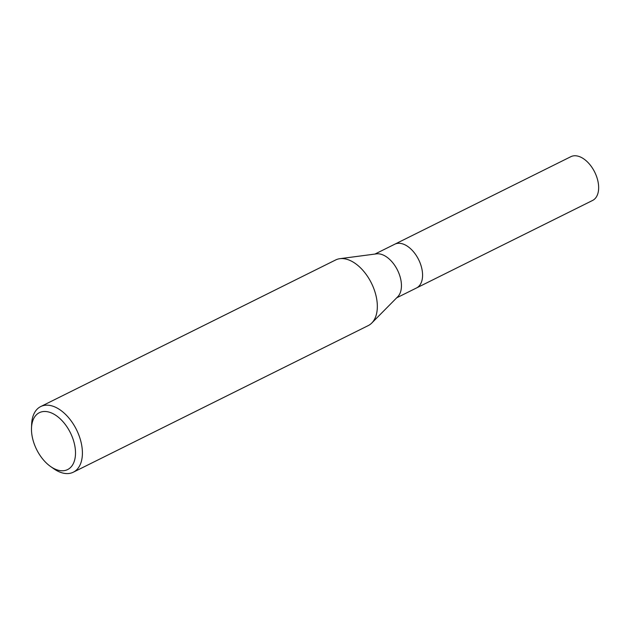 <?xml version="1.0" encoding="UTF-8"?>
<svg xmlns="http://www.w3.org/2000/svg" width="630" height="630" viewBox="0 0 630 630"><rect width="100%" height="100%" fill="white"/><g stroke="black" fill="none" stroke-linecap="round" stroke-linejoin="round"><path stroke-width="0.94" d="M339.972 258.678L376.449 253.866A24.428 14.498 63.6 0 1 398.499 272.302A24.428 14.498 63.6 0 1 397.758 296.738L371.897 322.914M374.952 254.063L394.774 244.212A24.428 14.498 63.6 0 1 419.627 261.796A24.428 14.498 63.6 0 1 416.524 287.965L396.695 297.817M31.5 428.101L31.642 424.344A36.642 21.743 63.6 0 1 40.706 406.563A36.642 21.743 63.6 0 1 77.986 432.944A36.642 21.743 63.6 0 1 73.324 472.193A36.642 21.743 63.6 0 1 53.676 468.681L50.597 466.523A31.76 18.845 63.6 0 1 35.319 446.702A31.76 18.845 63.6 0 1 31.5 428.101A31.76 18.845 63.6 0 1 47.463 411.737A31.76 18.845 63.6 0 1 71.67 435.55A31.76 18.845 63.6 0 1 72.245 465.452A31.76 18.845 63.6 0 1 50.597 466.523M40.706 406.563L335.632 259.969A36.642 21.743 63.6 0 1 372.913 286.351A36.642 21.743 63.6 0 1 368.251 325.592L73.324 472.193M372.913 286.351A36.642 21.743 63.6 0 1 371.81 323.009M394.868 244.164L570.851 156.689A24.428 14.498 63.6 0 1 595.704 174.282A24.428 14.498 63.6 0 1 592.602 200.442L416.611 287.918M419.627 261.796A24.428 14.498 63.6 0 1 416.517 287.957"/></g></svg>

